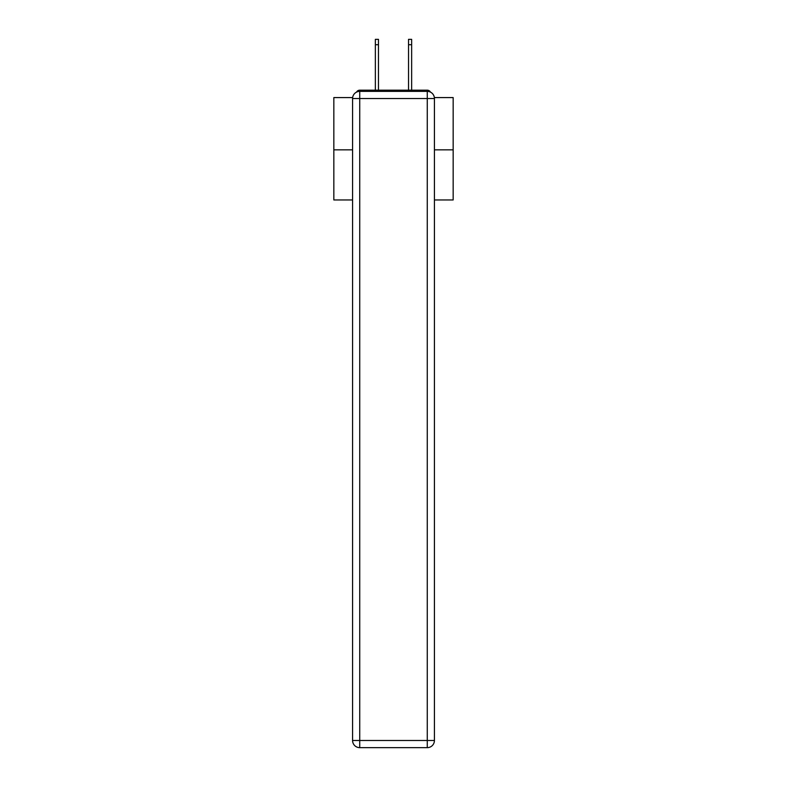 <?xml version="1.0" encoding="UTF-8"?>
<svg xmlns="http://www.w3.org/2000/svg" width="787" height="787" viewBox="0 0 787 787"><rect width="100%" height="100%" fill="white"/><g stroke="black" fill="none" stroke-linecap="round" stroke-linejoin="round"><path stroke-width="1.18" d="M434.365 97.578L453.164 97.578L453.164 199.957L434.424 199.957M352.576 149.845L333.836 149.845L333.836 199.957L352.576 199.957M333.836 149.845L333.836 97.578L352.635 97.578M453.164 149.845L434.424 149.845M430.45 92.118A3.581 3.581 0 0 0 427.272 90.18L359.728 90.18A3.581 3.581 0 0 0 356.55 92.118M427.272 90.18L412.113 90.18M374.887 90.18L359.728 90.18M359.728 91.371L427.272 91.371A7.162 7.162 0 0 1 434.424 98.532L434.424 740.488A7.162 7.162 0 0 1 427.272 747.65L359.728 747.65L359.728 740.488L427.272 740.488L427.272 98.532L359.728 98.532L359.728 740.488L352.576 740.488L352.576 98.532L359.728 98.532L359.728 91.371A7.162 7.162 0 0 0 352.576 98.532A7.162 7.162 0 0 1 359.728 91.371M352.576 740.488A7.162 7.162 0 0 0 359.728 747.65A7.162 7.162 0 0 1 352.576 740.488M378.468 44.721L375.36 44.721L375.36 39.35L378.468 39.35L378.468 90.18M375.36 44.721L375.36 90.18M411.64 39.35L411.64 44.721L408.532 44.721L408.532 39.35L411.64 39.35M408.532 90.18L408.532 44.721M411.64 90.18L411.64 44.721M427.272 747.65A7.162 7.162 0 0 0 434.424 740.488L427.272 740.488L427.272 747.65M434.424 98.532A7.162 7.162 0 0 0 427.272 91.371L427.272 98.532L434.424 98.532"/></g></svg>
